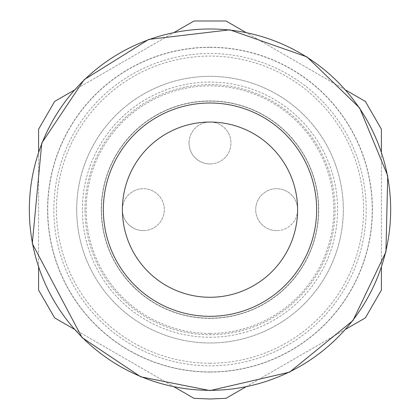 <?xml version="1.0" encoding="UTF-8"?>
<svg xmlns="http://www.w3.org/2000/svg" width="420" height="420" viewBox="0 0 420 420"><rect width="100%" height="100%" fill="white"/><g stroke="black" fill="none" stroke-linecap="round" stroke-linejoin="round"><path stroke-width="0.32" stroke-dasharray="2.1 1.58" d="M318.56 209.659A108.559 108.559 0 0 1 155.72 303.671A108.559 108.559 0 0 1 155.72 115.647A108.559 108.559 0 0 1 318.56 209.659A108.559 108.559 0 0 1 210 318.218A108.559 108.559 0 0 1 101.441 209.659A108.559 108.559 0 0 1 210 101.105A108.559 108.559 0 0 1 318.56 209.659M76.681 209.659A133.319 133.319 0 0 1 276.659 94.206A133.319 133.319 0 0 1 276.659 325.117A133.319 133.319 0 0 1 76.681 209.659A133.319 133.319 0 0 0 210 342.977A133.319 133.319 0 0 0 343.319 209.659A133.319 133.319 0 0 0 210 76.346A133.319 133.319 0 0 0 76.681 209.659A133.319 133.319 0 0 1 276.659 94.206A133.319 133.319 0 0 1 276.659 325.117A133.319 133.319 0 0 1 76.681 209.659A133.319 133.319 0 0 0 276.659 325.117A133.319 133.319 0 0 0 276.659 94.206A133.319 133.319 0 0 0 76.681 209.659M297.607 209.659A87.607 87.607 0 0 0 166.194 133.791A87.607 87.607 0 0 0 166.194 285.532A87.607 87.607 0 0 0 297.607 209.659A20.948 20.948 0 0 1 276.659 230.612A20.948 20.948 0 0 1 255.707 209.659A20.948 20.948 0 0 1 276.659 188.711A20.948 20.948 0 0 1 297.607 209.659M226.044 21L365.363 101.435M345.865 90.179L245.537 32.256M381.407 151.736L381.407 267.582M381.407 290.094L381.407 129.224M193.956 21L54.637 101.435M74.135 90.179L174.458 32.256M193.956 398.318L54.637 317.882M74.13 329.138L174.458 387.062M38.593 267.582L38.593 151.736M38.593 129.224L38.593 290.094M245.543 387.062L345.87 329.138M365.363 317.882L226.044 398.318M53.828 209.659A156.172 156.172 0 0 1 210 53.487A156.172 156.172 0 0 1 366.172 209.659A156.172 156.172 0 0 1 210 365.831A156.172 156.172 0 0 1 53.828 209.659M101.273 209.659A108.728 108.728 0 0 0 264.364 303.823A108.728 108.728 0 0 0 264.364 115.495A108.728 108.728 0 0 0 101.273 209.659M122.393 209.659A20.948 20.948 0 0 0 143.341 230.612A20.948 20.948 0 0 0 164.293 209.659A20.948 20.948 0 0 0 143.341 188.711A20.948 20.948 0 0 0 122.393 209.659M189.053 143A20.948 20.948 0 0 0 210 163.952A20.948 20.948 0 0 0 230.947 143A20.948 20.948 0 0 0 210 122.052A20.948 20.948 0 0 0 189.053 143M143.341 230.612A20.948 20.948 0 0 1 125.197 199.185A20.948 20.948 0 0 1 161.485 199.185A20.948 20.948 0 0 1 143.341 230.612M210 163.952A20.948 20.948 0 0 1 191.856 132.526A20.948 20.948 0 0 1 228.144 132.526A20.948 20.948 0 0 1 210 163.952M276.659 230.612A20.948 20.948 0 0 1 258.515 199.185A20.948 20.948 0 0 1 294.803 199.185A20.948 20.948 0 0 1 276.659 230.612M101.441 209.659A108.559 108.559 0 0 1 264.28 115.647A108.559 108.559 0 0 1 264.28 303.671A108.559 108.559 0 0 1 101.441 209.659A108.559 108.559 0 0 1 210 101.105A108.559 108.559 0 0 1 318.56 209.659A108.559 108.559 0 0 1 210 318.218A108.559 108.559 0 0 1 101.441 209.659A108.559 108.559 0 0 1 210 101.105A108.559 108.559 0 0 1 318.56 209.659A108.559 108.559 0 0 1 210 318.218A108.559 108.559 0 0 1 101.441 209.659M84.95 209.659A125.05 125.05 0 0 1 210 84.609A125.05 125.05 0 0 1 335.05 209.659A125.05 125.05 0 0 1 210 334.709A125.05 125.05 0 0 1 84.95 209.659M210 363.237A153.573 153.573 0 0 0 342.998 132.872A153.573 153.573 0 0 0 77.002 132.872A153.573 153.573 0 0 0 210 363.237M210 333.454A123.795 123.795 0 0 1 102.79 147.761A123.795 123.795 0 0 1 317.21 147.761A123.795 123.795 0 0 1 210 333.454M210 47.234A162.424 162.424 0 0 1 372.425 209.659A162.424 162.424 0 0 1 210 372.083A162.424 162.424 0 0 1 47.576 209.659A162.424 162.424 0 0 1 210 47.234M210 371.921A162.257 162.257 0 0 0 372.256 209.659A162.257 162.257 0 0 0 210 47.402A162.257 162.257 0 0 0 47.743 209.659A162.257 162.257 0 0 0 210 371.921M210 337.26A127.601 127.601 0 0 0 337.601 209.659A127.601 127.601 0 0 0 210 82.058A127.601 127.601 0 0 0 82.399 209.659A127.601 127.601 0 0 0 210 337.26"/><path stroke-width="0.63" d="M210 316.312A106.654 106.654 0 0 1 117.637 156.334A106.654 106.654 0 0 1 302.363 156.334A106.654 106.654 0 0 1 210 316.312M297.607 209.659A87.607 87.607 0 0 0 166.194 133.791A87.607 87.607 0 0 0 166.194 285.532A87.607 87.607 0 0 0 297.607 209.659M381.407 151.736L381.407 129.224L365.363 101.435L345.865 90.179M245.537 32.256L226.044 21L193.956 21L174.458 32.256M381.407 267.582L381.407 290.094L365.363 317.882L345.87 329.138M38.593 151.736L38.593 129.224L54.637 101.435L74.135 90.179M38.593 267.582L38.593 290.094L54.637 317.882L74.13 329.138M174.458 387.062L193.956 398.318L210 399L226.044 398.318L245.543 387.062M210 390.327A180.663 180.663 0 0 1 53.54 119.327A180.663 180.663 0 0 1 366.461 119.327A180.663 180.663 0 0 1 210 390.327M210 390.59L289.595 372.141L352.963 320.555L385.928 251.895L387.723 175.754L359.641 107.961L306.947 56.894L229.856 29.825L148.712 39.428L84.089 79.732L41.774 143.057L32.277 243.563L82.063 337.596L140.763 376.819L210 390.59"/></g></svg>
